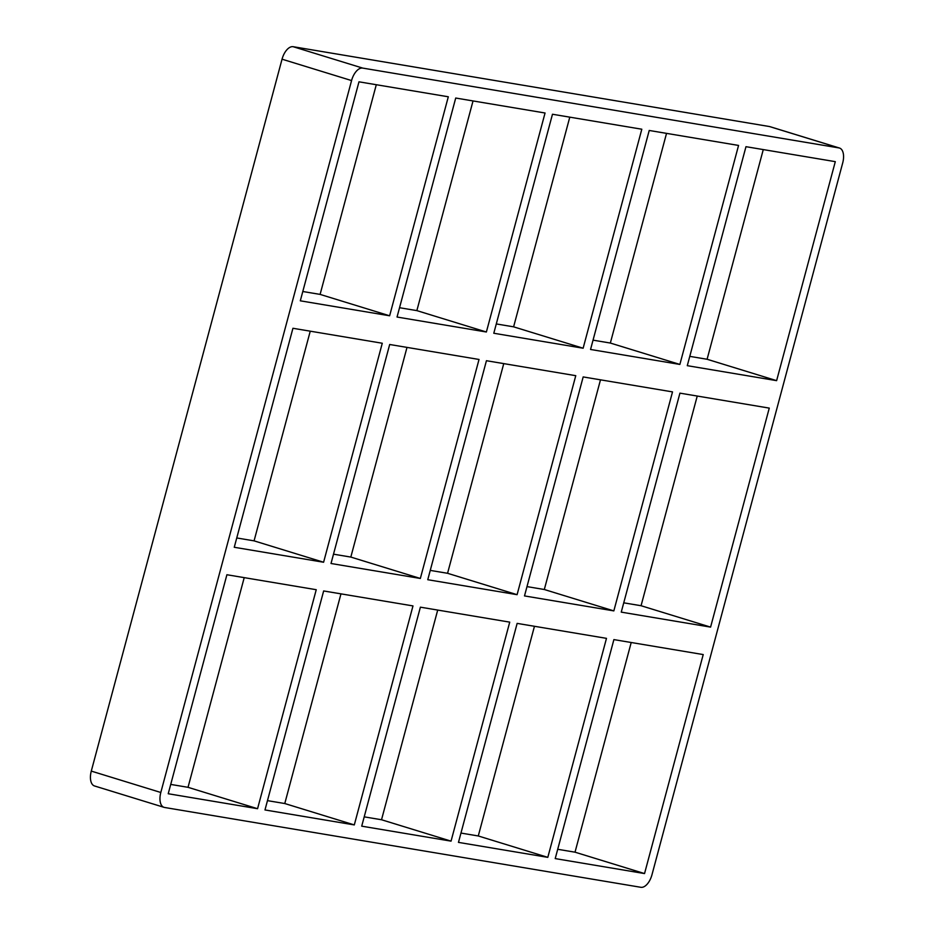 <?xml version="1.0" encoding="UTF-8"?>
<svg xmlns="http://www.w3.org/2000/svg" width="934" height="934" viewBox="0 0 934 934"><rect width="100%" height="100%" fill="white"/><g stroke="black" fill="none" stroke-linecap="round" stroke-linejoin="round"><path stroke-width="1.4" d="M382.275 343.245L292.937 328.278L234.259 547.277L323.596 562.245L382.275 343.245M420.347 578.461L479.025 359.462L389.688 344.494L331.01 563.494L420.347 578.461L350.822 557.073L407.002 347.39M517.086 594.678L575.764 375.678L486.439 360.711L427.76 579.71L517.086 594.678L447.561 573.289L503.753 363.606M710.587 627.111L769.266 408.111L679.929 393.144L621.25 612.132L710.587 627.111L641.063 605.722L697.243 396.039M613.836 610.894L672.515 391.895L583.178 376.927L524.499 595.927L613.836 610.894L544.312 589.506L600.492 379.823M302.791 291.501L320.105 294.397L389.63 315.785L448.308 96.786L358.983 81.818L300.304 300.818L389.63 315.785M776.621 380.652L835.3 161.652L745.974 146.685L687.284 365.673L776.621 380.652L707.096 359.263L763.276 149.58M689.782 356.368L707.096 359.263M399.542 307.718L416.856 310.613L486.381 332.002L545.059 113.002L455.722 98.035L397.043 317.035L486.381 332.002M496.293 323.935L513.607 326.83L583.131 348.219L641.81 129.219L552.473 114.252L493.794 333.251L583.131 348.219M593.032 340.151L610.346 343.047L679.87 364.435L738.561 145.435L649.223 130.468L590.545 349.468L679.87 364.435M610.346 343.047L666.537 133.364M513.607 326.83L569.787 117.147M416.856 310.613L473.036 100.93M320.105 294.397L376.297 84.714M236.757 537.961L254.071 540.856L310.251 331.173M254.071 540.856L323.596 562.245M91.287 771.099A14.243 7.472 107.1 0 0 94.509 785.961L164.034 807.338A14.243 7.472 -72.9 0 1 160.811 792.487L91.287 771.099L282.045 59.192L351.569 80.569A14.243 7.472 -72.9 0 1 362.661 68.089L293.136 46.7A14.243 7.472 107.1 0 0 282.045 59.192M293.136 46.7L769.453 126.534L838.977 147.922A14.243 7.472 -72.9 0 1 839.491 148.039A14.243 7.472 -72.9 0 1 842.713 162.901L651.955 874.808A14.243 7.472 -72.9 0 1 640.864 887.3L164.547 807.466A14.243 7.472 -72.9 0 1 164.034 807.338M839.491 148.039L769.966 126.662A14.243 7.472 107.1 0 0 769.453 126.534M623.749 602.827L641.063 605.722M526.998 586.61L544.312 589.506M430.247 570.394L447.561 573.289M333.508 554.177L350.822 557.073M170.724 784.42L188.026 787.315L244.218 577.632M267.463 800.636L284.777 803.532L340.968 593.849M364.213 816.853L381.527 819.748L437.707 610.065M460.964 833.07L478.278 835.965L534.458 626.282M557.703 849.286L575.017 852.182L631.209 642.499M547.803 857.354L458.466 842.386L517.144 623.387L606.481 638.354L547.803 857.354L478.278 835.965M644.542 873.57L703.22 654.571L613.895 639.603L555.216 858.591L644.542 873.57L575.017 852.182M451.052 841.137L361.715 826.17L420.393 607.17L509.731 622.137L451.052 841.137L381.527 819.748M354.301 824.92L264.976 809.953L323.654 590.953L412.98 605.921L354.301 824.92L284.777 803.532M838.977 147.922L362.661 68.089M351.569 80.569L160.811 792.487M316.241 589.704L226.904 574.737L168.225 793.737L257.562 808.704L316.241 589.704M257.562 808.704L188.026 787.315"/></g></svg>
